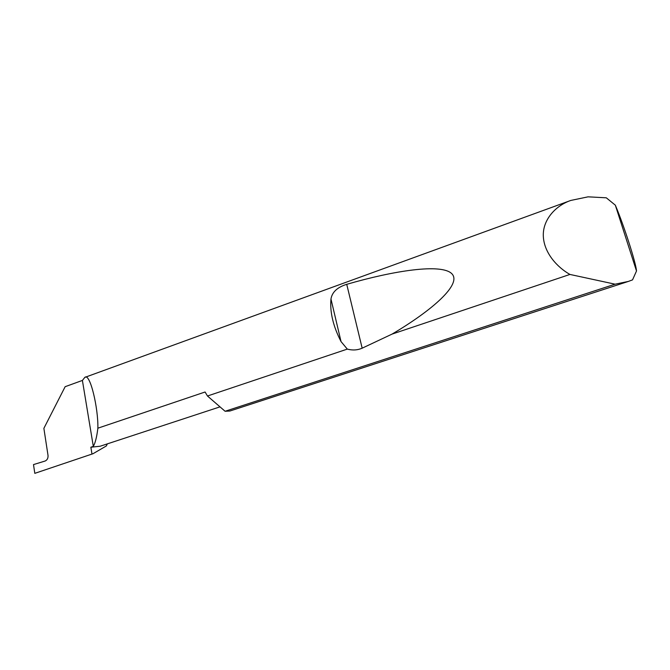 <?xml version="1.0" encoding="UTF-8"?>
<svg xmlns="http://www.w3.org/2000/svg" width="670" height="670" viewBox="0 0 670 670"><rect width="100%" height="100%" fill="white"/><g stroke="black" fill="none" stroke-linecap="round" stroke-linejoin="round"><path stroke-width="1" d="M220.003 406.858L100.173 446.228L90.86 447.217L93.314 446.404C95.324 442.862 96.84 436.79 97.87 428.189L205.087 392L207.474 396.003L347.311 349.103L341.038 341.583C333.149 326.257 329.791 312.061 330.972 299.004C332.094 292.128 337.345 287.237 346.733 284.323C394.136 270.563 441.404 263.302 451.798 273.678C462.258 284.03 432.544 310.135 392.076 334.096L362.168 348.182C357.495 350.201 352.537 350.502 347.311 349.103M636.5 270.998C636.073 263.117 623.787 225.053 615.336 205.179L636.5 270.998L632.539 279.876L628.343 281.434L615.085 284.189L569.936 274.44C557.247 267.313 544.166 253.026 543.328 236.426C542.466 219.81 555.656 205.589 570.815 200.439L84.83 377.386L82.402 380.426L65.149 386.691L43.877 428.348L48.022 455.441C48.198 458.163 47.252 460.014 45.175 461.002L33.5 464.586L34.806 473.347L93.013 453.716L34.806 473.347M570.815 200.439L588.059 196.838L606.3 197.809L615.336 205.179M84.83 377.386C90.04 372.411 98.39 408.298 97.87 428.189M569.936 274.44L392.076 334.096M615.085 284.189L225.087 411.263L229.86 411.028L628.343 281.434M107.317 443.883L106.371 445.935L93.013 453.716M91.983 454.034L90.86 447.217M82.402 380.426L93.314 446.404M225.087 411.263L207.474 396.003M341.038 341.583L330.972 299.004M362.168 348.182L346.733 284.323"/></g></svg>
